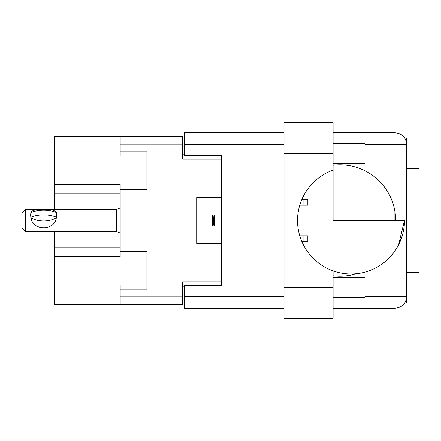<?xml version="1.0" encoding="UTF-8"?>
<svg xmlns="http://www.w3.org/2000/svg" width="441" height="441" viewBox="0 0 441 441"><rect width="100%" height="100%" fill="white"/><g stroke="black" fill="none" stroke-linecap="round" stroke-linejoin="round"><path stroke-width="0.66" d="M120.172 247.236L54.182 247.236L54.182 284.936L120.172 284.936L120.172 296.787L182.723 296.787L182.723 304.637L120.172 304.637L120.172 296.787M54.182 156.064L120.172 156.064L120.172 151.081L146.908 151.081L146.908 189.349L120.172 189.349L120.172 184.366L54.182 184.366L54.182 136.363L182.723 136.363L182.723 159.173L221.233 159.173L221.233 155.37L221.233 285.63L184.443 285.63L184.443 296.666L284.032 296.666M120.172 304.637L54.182 304.637L54.182 284.936M54.182 247.236L54.182 241.106L120.172 241.106M54.182 231.536L54.182 241.106M120.172 199.894L54.182 199.894L54.182 209.464M54.182 199.894L54.182 193.764L120.172 193.764M54.182 184.366L54.182 193.764M221.233 285.63L221.233 281.827L182.723 281.827L182.723 296.787M196.708 243.438L196.708 197.562L196.708 243.438L221.233 243.438M196.708 197.562L221.233 197.562M120.172 151.081L120.172 136.363M120.172 289.919L146.908 289.919L146.908 251.651L120.172 251.651L120.172 189.349M120.172 251.651L120.172 256.634L54.182 256.634M184.443 294.092L182.723 294.092M182.723 146.908L184.443 146.908M395.158 250.67L398.328 245.4C398.284 245.582 404.711 234.055 404.48 220.5L398.581 244.904M398.747 244.579L402.302 235.593M333.093 287.593L284.032 287.593L284.032 318.253L333.093 318.253L333.093 270.89A53.477 53.477 0 0 0 404.48 220.5L395.649 220.5A55.682 55.682 0 0 0 333.093 165.243M364.983 272.114L364.983 296.666L406.685 296.666L406.685 138.077L418.95 138.077L418.95 168.743L406.685 168.743M406.685 272.257L418.95 272.257L418.95 302.923L406.685 302.923L406.685 297.405M406.685 143.595L406.448 142.002L406.685 144.334L364.983 144.334L364.983 170.755M333.093 297.405L364.983 297.405M333.093 277.78L364.983 277.78M333.093 163.22L364.983 163.22M333.093 143.595L364.983 143.595M333.093 275.757A55.682 55.682 0 0 0 356.4 273.701M333.093 270.89A53.477 53.477 0 0 1 333.093 170.11L333.093 220.5L394.91 220.5L394.91 211.476M395.649 220.5L394.91 220.5M364.983 144.334L364.983 132.802L395.158 132.802C402.109 133.535 405.952 137.383 406.685 144.334M221.233 155.37L184.443 155.37L184.443 132.802L284.032 132.802M284.032 308.198L184.443 308.198L184.443 296.666M406.685 296.666C405.952 303.617 402.109 307.465 395.158 308.198L333.093 308.198M333.093 132.802L364.983 132.802M364.983 308.198L364.983 296.666M284.032 153.407L284.032 122.747L333.093 122.747L333.093 153.407L284.032 153.407L284.032 287.593M333.093 170.11L333.093 153.407M301.969 199.161L307.829 199.161L307.829 205.048L299.808 205.048M299.808 235.952L307.829 235.952L307.829 241.839L301.969 241.839M220.009 243.438L220.009 226.018L212.65 226.018L212.65 214.982L220.009 214.982L220.009 197.562M217.92 226.018L215.87 226.018M25.727 209.464L22.05 213.141L22.05 227.859L25.727 231.536L25.727 209.464L50.908 209.458L56.018 211.482M31.653 220.5L30.633 214.982L30.842 217.485A15.209 7.602 0 0 0 56.481 217.485L55.676 220.5C52.066 230.191 35.236 230.185 31.653 220.5M30.909 212.523L31.432 211.261L36.41 209.464M56.691 214.982L56.481 217.485L56.481 212.556A19.746 9.873 180 0 0 30.842 212.556L30.633 214.982M214.613 226.018L214.613 214.982M214.254 226.018L214.254 214.982M212.65 219.954L214.006 226.018M30.842 217.231A19.746 9.873 0 0 1 56.481 217.226M214.161 226.018L213.069 214.982M30.842 212.81L31.432 211.261M182.723 144.213L120.172 144.213M182.723 286.242L184.443 286.242M184.443 154.758L182.723 154.758M284.032 144.334L184.443 144.334M303.094 199.161L303.094 205.048M303.094 235.952L303.094 241.839M120.172 233.201L116.49 231.536L116.49 209.464L50.908 209.464M116.49 231.536L25.727 231.536M116.49 209.464L120.172 207.799"/></g></svg>

